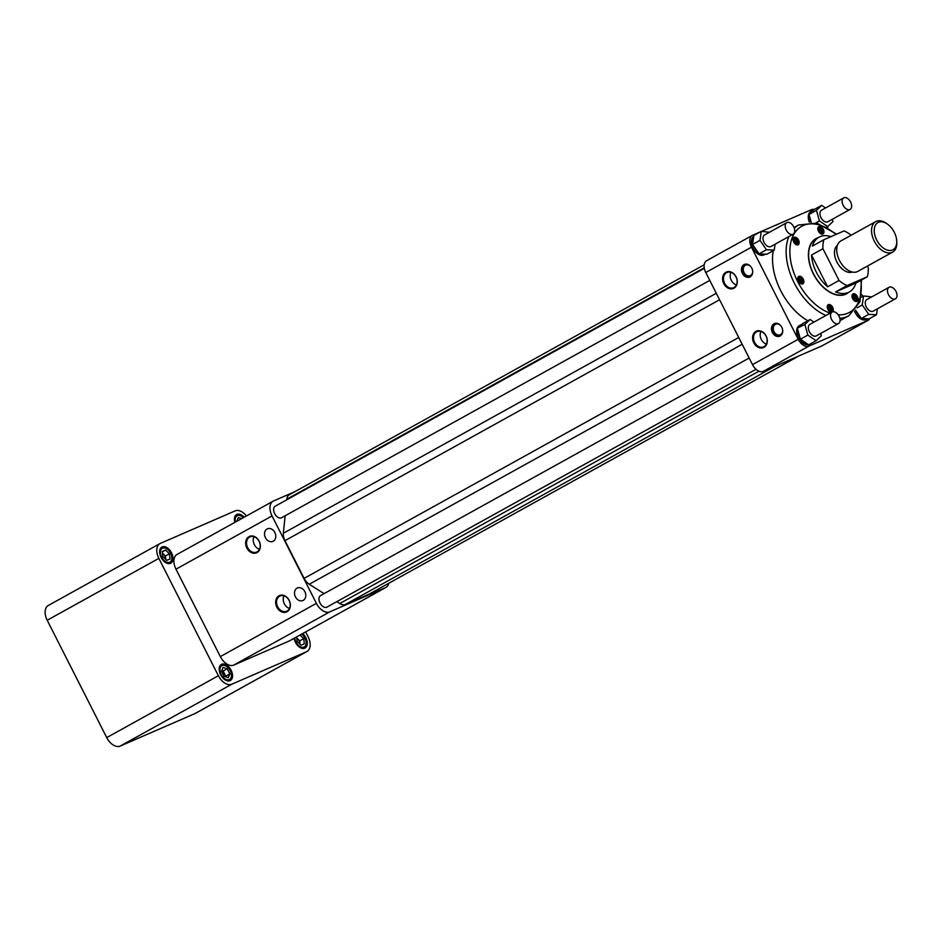 <?xml version="1.0" encoding="UTF-8"?>
<svg xmlns="http://www.w3.org/2000/svg" width="944" height="944" viewBox="0 0 944 944"><rect width="100%" height="100%" fill="white"/><g stroke="black" fill="none" stroke-linecap="round" stroke-linejoin="round"><path stroke-width="1.42" d="M848.739 292.286A31.577 19.482 -119 0 1 846.626 293.773A31.577 19.482 -119 0 1 814.271 275.613A31.577 19.482 -119 0 1 816.005 238.549A31.577 19.482 -119 0 1 817.044 238.03A31.577 19.482 -119 0 1 818.389 237.534M849.34 291.956L846.485 293.537A31.305 19.317 -119 0 1 845.458 294.044A31.305 19.317 -119 0 1 813.976 274.704A31.305 19.317 -119 0 1 816.135 238.785L818.991 237.204A31.305 19.317 61 0 0 812.43 246.065L823.852 239.729A31.305 19.317 -119 0 0 822.932 248.709L811.51 255.045A31.305 19.317 61 0 0 827.628 286.811L839.051 280.474A31.305 19.317 -119 0 0 847.098 285.56L835.676 291.897A31.305 19.317 61 0 0 848.314 292.463A31.305 19.317 61 0 0 849.34 291.956A31.305 19.317 61 0 0 855.913 283.094L867.335 276.757A31.305 19.317 -119 0 0 868.256 267.789L867.394 266.09M830.98 236.625A31.305 19.317 61 0 0 818.991 237.204M823.852 239.729L844.089 230.926A31.305 19.317 -119 0 1 851.181 235.233M835.676 291.897L855.913 283.094M847.098 285.56L867.335 276.757M852.267 272.025A15.352 9.475 -119 0 1 837.316 262.833A15.352 9.475 -119 0 1 837.434 245.287M822.932 248.709L839.051 280.474M811.51 255.045L827.628 286.811M896.729 240.921L896.8 242.23A17.429 10.75 -119 0 1 892.635 252.095L857.813 271.4A17.429 10.75 -119 0 1 857.246 271.683A17.429 10.75 -119 0 1 839.712 260.91A17.429 10.75 -119 0 1 840.915 240.909L875.737 221.616A17.429 10.75 -119 0 1 886.31 223.315L887.384 224.058A15.529 9.582 61 0 0 874.581 233.982A15.529 9.582 61 0 0 892.505 249.971A15.529 9.582 61 0 0 896.729 240.921A15.529 9.582 61 0 0 887.384 224.058M892.635 252.095A17.429 10.75 -119 0 1 892.056 252.378A17.429 10.75 -119 0 1 874.533 241.617A17.429 10.75 -119 0 1 875.737 221.616M829.752 309.951L828.69 307.992M854.509 299.177L853.447 297.218M820.36 231.858L819.298 229.899M795.591 242.632L794.541 240.673M800.288 281.666L799.238 279.707M828.608 307.296L828.82 309.054L830.142 310.328L831.263 309.844L831.05 308.086L829.729 306.812L828.608 307.296M829.623 308.877L831.05 308.086M828.62 307.425L829.729 306.812M853.577 298.292L854.91 299.567L856.019 299.083L855.807 297.325L854.485 296.05L853.364 296.534L853.577 298.292M854.379 298.115L855.807 297.325M853.388 296.664L854.485 296.05M821.87 231.764L821.658 230.006L820.324 228.731L819.215 229.215L819.427 230.973L820.749 232.248L821.87 231.764M820.23 230.796L821.658 230.006M819.227 229.345L820.324 228.731M796.889 240.767L795.568 239.493L794.459 239.977L794.671 241.735L795.993 243.009L797.102 242.525L796.889 240.767L795.462 241.558M794.47 240.106L795.568 239.493M800.264 278.539L799.155 279.023L799.367 280.781L800.689 282.055L801.798 281.572L801.598 279.813L800.264 278.539L799.167 279.153M800.17 280.604L801.598 279.813M831.735 307.791A3.174 1.959 -119 0 1 832.23 309.549A3.174 1.959 -119 0 1 829.906 311.26A3.174 1.959 -119 0 1 827.64 307.178A3.174 1.959 -119 0 1 830.319 306.104A3.174 1.959 -119 0 1 831.735 307.791M854.355 294.965A3.174 1.959 -119 0 1 855.087 295.342A3.174 1.959 -119 0 1 856.987 298.788A3.174 1.959 -119 0 1 854.898 300.605A3.174 1.959 -119 0 1 852.408 296.994A3.174 1.959 -119 0 1 854.355 294.965M818.743 231.268A3.174 1.959 -119 0 1 818.554 228.129A3.174 1.959 -119 0 1 820.926 228.023A3.174 1.959 -119 0 1 822.838 231.469A3.174 1.959 -119 0 1 821.363 233.416A3.174 1.959 -119 0 1 818.743 231.268M796.122 244.095A3.174 1.959 -119 0 1 793.479 240.071A3.174 1.959 -119 0 1 796.17 238.785A3.174 1.959 -119 0 1 798.081 242.23A3.174 1.959 -119 0 1 796.122 244.095M802.624 282.35A3.174 1.959 -119 0 1 799.78 282.527A3.174 1.959 -119 0 1 798.246 278.539A3.174 1.959 -119 0 1 800.866 277.831A3.174 1.959 -119 0 1 802.778 281.277A3.174 1.959 -119 0 1 802.624 282.35M792.936 234.289A6.584 4.059 -119 0 1 786.305 230.218A6.584 4.059 -119 0 1 786.765 222.666A6.584 4.059 -119 0 1 793.515 226.454A6.584 4.059 -119 0 1 793.149 234.183A6.584 4.059 -119 0 1 792.936 234.289M839.039 316.181A6.584 4.059 -119 0 1 838.496 323.568A6.584 4.059 -119 0 1 831.747 319.78A6.584 4.059 -119 0 1 832.112 312.051A6.584 4.059 -119 0 1 839.039 316.181M843.157 205.296A6.584 4.059 -119 0 1 843.7 197.91A6.584 4.059 -119 0 1 850.45 201.697A6.584 4.059 -119 0 1 850.084 209.426A6.584 4.059 -119 0 1 843.157 205.296M889.272 287.188A6.584 4.059 -119 0 1 895.891 291.248A6.584 4.059 -119 0 1 895.431 298.811A6.584 4.059 -119 0 1 888.693 295.024A6.584 4.059 -119 0 1 889.047 287.295A6.584 4.059 -119 0 1 889.272 287.188M832.242 309.667A3.528 2.171 -119 0 1 832.242 309.797A3.528 2.171 -119 0 1 831.404 311.791A3.528 2.171 -119 0 1 830.059 311.862M827.215 306.717A3.528 2.171 -119 0 1 827.982 305.62A3.528 2.171 -119 0 1 830.118 305.962A3.528 2.171 -119 0 1 830.224 306.045M851.972 295.956A3.528 2.171 -119 0 1 852.739 294.858A3.528 2.171 -119 0 1 854.072 294.788A3.528 2.171 -119 0 1 854.886 295.201A3.528 2.171 -119 0 1 854.981 295.271M856.999 298.906A3.528 2.171 -119 0 1 857.01 299.024A3.528 2.171 -119 0 1 856.161 301.03A3.528 2.171 -119 0 1 854.827 301.101M817.823 228.637A3.528 2.171 -119 0 1 818.59 227.539A3.528 2.171 -119 0 1 820.725 227.882A3.528 2.171 -119 0 1 820.832 227.952M822.838 231.587A3.528 2.171 -119 0 1 822.849 231.705A3.528 2.171 -119 0 1 822.012 233.711A3.528 2.171 -119 0 1 820.666 233.77M795.922 244.543A3.528 2.171 -119 0 1 795.91 244.543A3.528 2.171 -119 0 0 797.243 244.472L796.583 244.838M793.066 239.398A3.528 2.171 -119 0 1 793.833 238.301A3.528 2.171 -119 0 1 795.969 238.643A3.528 2.171 -119 0 1 796.075 238.714M798.081 242.348A3.528 2.171 -119 0 1 798.093 242.478A3.528 2.171 -119 0 1 797.243 244.472M802.778 281.395A3.528 2.171 -119 0 1 802.789 281.513A3.528 2.171 -119 0 1 802.612 282.716A3.528 2.171 -119 0 1 801.952 283.519A3.528 2.171 -119 0 1 800.606 283.578M797.763 278.445A3.528 2.171 -119 0 1 798.53 277.347A3.528 2.171 -119 0 1 800.665 277.689A3.528 2.171 -119 0 1 800.772 277.76M764.782 234.867A6.584 4.059 61 0 0 764.557 234.973A6.584 4.059 61 0 0 764.109 242.525A6.584 4.059 61 0 0 770.729 246.596A6.584 4.059 61 0 0 770.953 246.49L793.149 234.183M838.496 323.568L816.3 335.875A6.584 4.059 -119 0 1 809.362 331.745A6.584 4.059 -119 0 1 809.905 324.358L832.112 312.051M843.7 197.91L821.504 210.217A6.584 4.059 61 0 0 820.961 217.592A6.584 4.059 61 0 0 827.888 221.734L850.084 209.426M867.064 299.484A6.584 4.059 61 0 0 866.852 299.59A6.584 4.059 61 0 0 866.486 307.331A6.584 4.059 61 0 0 873.235 311.119L895.431 298.811M769.443 232.271L761.277 231.339L759.967 240.342L766.445 249.735L774.233 250.125L775.095 244.189M813.94 322.116L810.117 319.497L804.866 324.465L807.852 335.085L816.088 340.737L821.339 335.769L820.69 333.444M825.54 207.975L821.717 205.355L816.454 210.323L819.439 220.943L827.676 226.595L832.927 221.616L832.278 219.303M871.725 296.888L863.559 295.968L862.25 304.971L868.728 314.364L876.516 314.753L877.389 308.818M774.233 250.125L766.811 254.243L765.36 254.172L759.023 253.853L766.445 249.735M761.277 231.339L753.855 235.457L752.781 242.785A10.596 6.537 -119 0 1 753.607 237.133M759.023 253.853L752.545 244.461L759.967 240.342M752.545 244.461L752.781 242.785M810.117 319.497L802.695 323.603L798.423 327.651A10.596 6.537 -119 0 1 800.547 324.972A10.596 6.537 -119 0 1 801.716 324.535M804.866 324.465L798.423 327.651M807.852 335.085L800.418 339.203L797.444 328.583M807.12 343.805A10.596 6.537 -119 0 1 801.952 340.253L808.654 344.855L816.088 340.737M801.952 340.253L800.418 339.203M827.676 226.595L826.779 227.091M819.439 220.943L815.935 222.89M811.226 222.253L809.032 214.441L814.283 209.462L821.717 205.355M809.032 214.441L816.454 210.323M862.25 304.971L857.117 307.815M863.559 295.968L861.223 297.266M868.728 314.364L861.306 318.47L855.512 310.08M876.516 314.753L869.094 318.871L861.306 318.47M832.655 311.827A4.213 2.596 61 0 0 832.372 306.835A4.213 2.596 61 0 0 828.23 304.7A4.213 2.596 61 0 0 827.251 307.414A4.213 2.596 61 0 0 831.711 312.263M852.007 296.64A4.213 2.596 61 0 0 854.001 300.475A4.213 2.596 61 0 0 857.069 301.313A4.213 2.596 61 0 0 857.305 296.357A4.213 2.596 61 0 0 852.987 293.938A4.213 2.596 61 0 0 852.007 296.64M817.858 229.321A4.213 2.596 61 0 0 819.84 233.156A4.213 2.596 61 0 0 822.92 233.982A4.213 2.596 61 0 0 823.156 229.038A4.213 2.596 61 0 0 818.837 226.619A4.213 2.596 61 0 0 817.858 229.321M793.09 240.095A4.213 2.596 61 0 0 795.084 243.93A4.213 2.596 61 0 0 798.164 244.756A4.213 2.596 61 0 0 798.388 239.8A4.213 2.596 61 0 0 794.069 237.381A4.213 2.596 61 0 0 793.09 240.095M797.786 279.129A4.213 2.596 61 0 0 799.78 282.964A4.213 2.596 61 0 0 802.86 283.802A4.213 2.596 61 0 0 803.084 278.846A4.213 2.596 61 0 0 798.766 276.427A4.213 2.596 61 0 0 797.786 279.129M753.713 236.413A10.596 6.537 -119 0 0 753.218 248.602A10.596 6.537 -119 0 0 763.802 255.01A10.596 6.537 -119 0 0 764.144 254.845L765.36 254.172A10.596 6.537 -119 0 1 760.463 253.924M757.808 252.095A10.596 6.537 -119 0 1 753.749 246.207M799.863 337.22A10.596 6.537 -119 0 1 797.999 330.553M811.038 222.241A10.596 6.537 -119 0 1 809.586 216.412M810.011 213.509A10.596 6.537 -119 0 1 812.135 210.819A10.596 6.537 -119 0 1 813.315 210.394M860.102 316.724A10.596 6.537 -119 0 1 856.031 310.836M854.568 311.19A10.596 6.537 -119 0 0 866.321 319.52A10.596 6.537 -119 0 0 866.427 319.473L867.642 318.789A10.596 6.537 -119 0 1 862.757 318.553M780.405 325.302A5.735 4.508 -113.5 0 0 775.697 324.229A5.735 4.508 -113.5 0 0 775.39 324.382A5.735 4.508 -113.5 0 0 773.938 331.486A5.735 4.508 -113.5 0 0 780.275 334.754A5.735 4.508 -113.5 0 0 782.706 330.577M750.409 266.161A5.735 4.508 -113.5 0 0 745.689 265.087A5.735 4.508 -113.5 0 0 745.382 265.24A5.735 4.508 -113.5 0 0 743.931 272.356A5.735 4.508 -113.5 0 0 750.268 275.624A5.735 4.508 -113.5 0 0 752.698 271.447M808.359 344.643A10.596 6.537 -119 0 1 798.541 337.952A10.596 6.537 -119 0 1 799.226 325.704L800.547 324.972M809.374 222.206A10.596 6.537 -119 0 1 810.813 211.562L812.135 210.819M300.05 644.245A4.98 3.068 61 0 0 300.015 643.43A4.98 3.068 61 0 0 297.773 638.994A4.98 3.068 61 0 0 296.794 638.238M225.297 676.73A4.98 3.068 61 0 0 224.519 673.556A4.98 3.068 61 0 0 221.816 670.618M165.766 559.391A4.98 3.068 61 0 0 165.719 558.588A4.98 3.068 61 0 0 163.477 554.152A4.98 3.068 61 0 0 162.498 553.385M760.923 331.462A8.307 6.525 -113.5 0 0 766.398 344.076M782.552 332.63A6.266 4.921 66.5 0 1 774.493 333.669A6.266 4.921 66.5 0 1 774.847 324.04A6.266 4.921 66.5 0 1 778.812 324.016M736.403 284.935A8.307 6.525 66.5 0 1 730.916 272.32M752.545 273.489A6.266 4.921 66.5 0 1 744.497 274.539A6.266 4.921 66.5 0 1 744.851 264.898A6.266 4.921 66.5 0 1 748.804 264.886M300.121 644.304L299.708 640.858L296.77 638.038M225.533 676.801L223.221 670.995L227.209 668.777L229.817 673.898L228.283 677.686L224.165 676.352L221.569 671.231L223.091 667.443L227.209 668.777M221.84 670.547L223.221 670.995M162.474 553.184L165.412 556.016L165.825 559.462M766.021 336.064A8.307 6.525 -113.5 0 0 756.994 331.615A8.307 6.525 -113.5 0 0 754.327 341.822A8.307 6.525 -113.5 0 0 763.625 346.837A8.307 6.525 -113.5 0 0 766.021 336.064M780.11 336.017A6.844 5.381 66.5 0 1 772.971 332.241A6.844 5.381 66.5 0 1 774.658 323.485M736.025 276.922A8.307 6.525 -113.5 0 0 726.998 272.474A8.307 6.525 -113.5 0 0 724.319 282.693A8.307 6.525 -113.5 0 0 733.618 287.708A8.307 6.525 -113.5 0 0 736.025 276.922M750.102 276.887A6.844 5.381 66.5 0 1 742.963 273.099A6.844 5.381 66.5 0 1 744.651 264.355M807.828 320.759A51.861 32.002 -119 0 1 772.947 265.878A51.861 32.002 -119 0 1 773.289 250.644M241.593 518.657L238.313 517.595L236.814 521.3M299.708 640.858L303.708 638.651L299.98 635.064M303.708 638.651L304.322 643.796L301.065 645.212L297.183 641.483L296.628 636.917M225.817 676.116L229.817 673.898M162.309 551.851L165.53 550.069L162.274 551.485L162.887 556.63L166.769 560.358L170.038 558.942L169.413 553.798L165.412 556.016M165.53 550.069L169.413 553.798M766.103 335.97A8.933 7.021 66.5 0 1 760.368 347.982A8.933 7.021 66.5 0 1 753.383 334.188A8.933 7.021 66.5 0 1 766.103 335.97M781.797 327.273A6.844 5.381 -113.5 0 0 774.351 323.603A6.844 5.381 -113.5 0 0 772.157 332.028A6.844 5.381 -113.5 0 0 779.815 336.158A6.844 5.381 -113.5 0 0 781.797 327.273M736.096 276.84A8.933 7.021 66.5 0 1 730.373 288.84A8.933 7.021 66.5 0 1 723.375 275.058A8.933 7.021 66.5 0 1 736.096 276.84M751.79 268.131A6.844 5.381 -113.5 0 0 744.356 264.473A6.844 5.381 -113.5 0 0 742.149 272.887A6.844 5.381 -113.5 0 0 749.807 277.029A6.844 5.381 -113.5 0 0 751.79 268.131M822.59 345.528A10.537 6.502 -119 0 1 822.271 345.74A10.537 6.502 -119 0 1 821.917 345.905L867.619 320.582L808.937 346.094L763.248 371.417A10.537 6.502 -119 0 1 752.498 364.632L705.77 272.521A10.537 6.502 -119 0 1 706.643 260.709A10.537 6.502 -119 0 1 706.985 260.532M867.619 320.582A10.537 6.502 61 0 0 867.961 320.405A10.537 6.502 61 0 0 869.754 318.506M827.333 226.784L827.782 227.657M861.695 294.516L862.674 296.451M814.294 209.462A10.537 6.502 61 0 0 811.368 209.698L761.548 231.351M752.498 364.632L798.199 339.297L751.471 247.198A10.537 6.502 61 0 1 752.344 235.375A10.537 6.502 61 0 1 752.687 235.209L760.156 231.953M798.199 339.297A10.537 6.502 61 0 0 808.937 346.094M243.233 517.749A7.882 4.862 61 0 0 241.876 516.58A7.882 4.862 61 0 0 235.469 522.056M294.764 637.955A7.882 4.862 61 0 0 298.245 645.153A7.882 4.862 61 0 0 304.003 647.088A7.882 4.862 61 0 0 306.151 642.498A7.882 4.862 61 0 0 301.667 634.132M221.215 674.512A7.882 4.862 61 0 0 227.74 679.857A7.882 4.862 61 0 0 231.398 674.995A7.882 4.862 61 0 0 226.654 666.44A7.882 4.862 61 0 0 220.766 666.7A7.882 4.862 61 0 0 221.215 674.512M162.592 548.193A7.882 4.862 61 0 0 163.831 560.181A7.882 4.862 61 0 0 171.855 557.644A7.882 4.862 61 0 0 167.112 549.089A7.882 4.862 61 0 0 162.592 548.193M821.917 345.905L763.248 371.417M241.64 516.427A8.708 5.381 61 0 0 241.404 516.25A8.708 5.381 61 0 0 236.118 515.412A8.708 5.381 61 0 0 234.914 516.51M302.528 648.434A8.708 5.381 61 0 0 303.815 648.139A8.708 5.381 61 0 0 304.098 647.997A8.708 5.381 61 0 0 306.186 643.065A8.708 5.381 61 0 0 306.163 642.77M227.775 680.931A8.708 5.381 61 0 0 229.345 680.506A8.708 5.381 61 0 0 231.422 675.574A8.708 5.381 61 0 0 231.41 675.279M226.418 666.287A8.708 5.381 61 0 0 226.182 666.11A8.708 5.381 61 0 0 220.896 665.26A8.708 5.381 61 0 0 219.704 666.37M166.887 548.936A8.708 5.381 61 0 0 166.64 548.759A8.708 5.381 61 0 0 161.636 547.768A8.708 5.381 61 0 0 161.353 547.909A8.708 5.381 61 0 0 160.161 549.007M168.244 563.58A8.708 5.381 61 0 0 169.802 563.155A8.708 5.381 61 0 0 171.891 558.223A8.708 5.381 61 0 0 171.867 557.928M253.983 536.688A8.307 6.525 -113.5 0 0 259.47 549.302M289.466 608.443A8.307 6.525 66.5 0 1 283.979 595.829M259.081 541.29A8.307 6.525 -113.5 0 0 250.054 536.841A8.307 6.525 -113.5 0 0 247.387 547.048A8.307 6.525 -113.5 0 0 256.685 552.063A8.307 6.525 -113.5 0 0 259.081 541.29M289.088 600.419A8.307 6.525 -113.5 0 0 280.061 595.971A8.307 6.525 -113.5 0 0 277.394 606.19A8.307 6.525 -113.5 0 0 286.681 611.205A8.307 6.525 -113.5 0 0 289.088 600.419M286.752 499.813L286.823 499.187A10.537 6.502 -119 0 1 289.312 494.774A10.537 6.502 -119 0 1 289.655 494.597M324.099 593.634L309.231 584.242A10.537 6.502 -119 0 1 304.11 578.365L284.982 540.652A10.537 6.502 -119 0 1 283.365 533.254L285.135 515.778M370.083 593.623A10.537 6.502 -119 0 1 369.753 593.823A10.537 6.502 -119 0 1 369.411 594L345.386 604.443A10.537 6.502 -119 0 1 339.757 603.535L336.796 601.658M320.759 595.499A6.584 4.059 61 0 0 320.547 595.605A6.584 4.059 61 0 0 320.181 603.334A6.584 4.059 61 0 0 326.931 607.134L756.014 369.293M275.412 506.114A6.584 4.059 61 0 0 275.2 506.22A6.584 4.059 61 0 0 274.834 513.949A6.584 4.059 61 0 0 281.583 517.749L709.77 280.403M274.857 532.499A6.844 5.381 -113.5 0 0 267.412 528.829A6.844 5.381 -113.5 0 0 265.217 537.254A6.844 5.381 -113.5 0 0 272.875 541.384A6.844 5.381 -113.5 0 0 274.857 532.499M259.163 541.195A8.933 7.021 66.5 0 1 253.429 553.208A8.933 7.021 66.5 0 1 246.443 539.413A8.933 7.021 66.5 0 1 259.163 541.195M304.865 591.64A6.844 5.381 -113.5 0 0 297.419 587.97A6.844 5.381 -113.5 0 0 295.212 596.396A6.844 5.381 -113.5 0 0 302.882 600.526A6.844 5.381 -113.5 0 0 304.865 591.64M289.159 600.337A8.933 7.021 66.5 0 1 283.436 612.349A8.933 7.021 66.5 0 1 276.439 598.555A8.933 7.021 66.5 0 1 289.159 600.337M177.496 554.211A13.169 8.13 61 0 0 177.071 554.423A13.169 8.13 61 0 0 175.973 569.197L220.33 656.611L316.393 603.358L272.037 515.943A13.169 8.13 61 0 1 273.135 501.17A13.169 8.13 61 0 1 273.559 500.957L294.799 491.73M316.393 603.358A13.169 8.13 61 0 0 329.822 611.842L233.758 665.095L289.442 640.882A13.169 8.13 61 0 0 289.867 640.669L385.931 587.416A13.169 8.13 61 0 0 388.81 583.262M289.442 640.882L385.506 587.628L329.822 611.842M244.177 517.218A9.216 5.688 61 0 0 236.614 514.563A9.216 5.688 61 0 0 234.867 522.386M294.08 638.333A9.216 5.688 61 0 0 304.782 648.174A9.216 5.688 61 0 0 305.077 648.021A9.216 5.688 61 0 0 302.694 633.566M230.017 680.683A9.216 5.688 61 0 0 230.324 680.53A9.216 5.688 61 0 0 230.832 669.721A9.216 5.688 61 0 0 221.392 664.423A9.216 5.688 61 0 0 220.754 674.984A9.216 5.688 61 0 0 230.017 680.683M170.486 563.332A9.216 5.688 61 0 0 170.793 563.179A9.216 5.688 61 0 0 171.289 552.37A9.216 5.688 61 0 0 161.861 547.06A9.216 5.688 61 0 0 161.223 557.633A9.216 5.688 61 0 0 170.486 563.332M220.33 656.611A13.169 8.13 61 0 0 233.758 665.095M246.419 515.979A13.169 8.13 61 0 0 235.127 510.881L160.374 543.39A13.169 8.13 61 0 0 159.937 543.602A13.169 8.13 61 0 0 158.852 558.376L218.383 675.727A13.169 8.13 61 0 0 231.811 684.211L306.564 651.702A13.169 8.13 61 0 0 307.001 651.49A13.169 8.13 61 0 0 308.086 636.716L305.655 631.914M48.722 605.269A13.169 8.13 61 0 0 48.286 605.482A13.169 8.13 61 0 0 47.2 620.255L106.731 737.606A13.169 8.13 61 0 0 120.171 746.09L194.924 713.593A13.169 8.13 61 0 0 195.361 713.381L307.001 651.49M835.959 234.466A49.23 30.373 61 0 0 790.258 257.936A49.23 30.373 61 0 0 830.13 313.148M838.213 314.812A49.23 30.373 61 0 0 860.845 280.368M825.929 315.473A51.861 32.002 -119 0 1 786.553 258.326A51.861 32.002 -119 0 1 788.806 236.59M794.293 228.224A51.861 32.002 -119 0 1 798.612 224.991L816.949 223.126L836.655 234.159M861.506 280.002L860.008 301.702L848.904 315.709A51.861 32.002 -119 0 1 839.83 318.258M751.471 247.198L705.77 272.521M704.236 267.813L286.823 499.187M283.365 533.254L716.295 293.277M719.588 299.744L284.982 540.652M304.11 578.365L738.727 337.468M742.173 344.265L309.231 584.242M339.757 603.535L758.917 371.193M774.977 366.319L345.386 604.443M369.411 594L799.013 355.864M272.037 515.943L175.973 569.197M231.811 684.211L120.171 746.09M194.924 713.593L306.564 651.702M158.852 558.376L47.2 620.255M106.731 737.606L218.383 675.727M786.765 222.666L764.557 234.973M889.047 287.295L866.852 299.59M827.982 305.62L827.31 305.998M831.404 311.791L830.732 312.157M852.739 294.858L852.078 295.224M856.161 301.03L855.488 301.396M818.59 227.539L817.917 227.905M822.012 233.711L821.339 234.077M793.833 238.301L793.161 238.667M798.53 277.347L797.857 277.713M801.952 283.519L801.279 283.884M840.066 320.606L848.904 315.709M794.034 227.528L798.612 224.991M752.344 235.375L706.643 260.709M867.961 320.405L822.271 345.74M235.245 515.884L236.118 515.412M303.225 648.481L304.098 647.997M228.472 680.99L229.345 680.506M220.023 665.744L220.896 665.26M168.929 563.639L169.802 563.155M160.492 548.393L161.353 547.909M704.2 264.804L289.312 494.774M799.19 355.794L369.753 593.823M749.158 358.036L320.547 595.605M704.33 268.356L275.2 506.22M273.135 501.17L177.071 554.423M159.937 543.602L48.286 605.482"/></g></svg>
